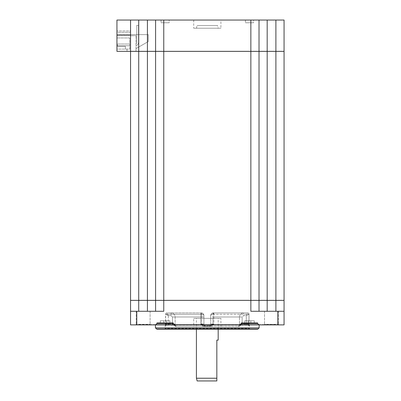 <?xml version="1.0" encoding="UTF-8"?>
<svg xmlns="http://www.w3.org/2000/svg" width="401" height="401" viewBox="0 0 401 401"><rect width="100%" height="100%" fill="white"/><g stroke="black" fill="none" stroke-linecap="round" stroke-linejoin="round"><path stroke-width="0.3" stroke-dasharray="2 1.5" d="M202.6 325.156L174.986 325.156L202.6 325.156L201.653 324.068L204.801 325.156L209.808 325.156L209.738 325.757L212.009 325.156L239.623 325.156L212.009 325.156L212.956 324.068L212.009 325.156L209.738 325.757L209.808 325.156L212.956 324.068L209.808 325.156L204.801 325.156L204.871 325.757L204.801 325.156L201.653 324.068L202.6 325.156L204.871 325.757L209.738 325.757L204.871 325.757L202.6 325.156L202.796 326.514L202.6 325.156M175.137 324.068L174.986 325.156L175.137 324.068L173.648 325.156A1.088 1.088 90 0 1 174.62 325.757A1.088 1.088 90 0 0 173.648 325.156L175.137 324.068L175.137 316.99C174.896 314.509 173.543 313.151 171.077 312.905C173.543 313.151 174.896 314.509 175.137 316.99L175.137 324.068L172.455 324.068L172.455 325.156L168.32 325.156L173.648 325.156L172.455 325.156L172.455 324.068L165.598 324.068L166.31 325.156A1.088 1.088 -90 0 0 165.222 326.244L165.628 324.068L165.222 326.244A1.088 1.088 90 0 1 166.31 325.156L165.598 324.068L168.32 324.068L168.32 325.156L166.31 325.156L168.32 325.156L168.32 324.068L172.455 324.068L172.455 316.99L172.455 324.068L175.137 324.068M239.623 325.156L239.472 324.068L240.961 325.156A1.088 1.088 -90 0 0 239.988 325.757A1.088 1.088 -90 0 1 240.961 325.156L239.472 324.068L240.079 325.757L239.623 325.156L238.279 326.514L239.623 325.156M176.33 326.514L202.796 326.514L176.33 326.514L174.986 325.156L174.53 325.757L174.986 325.156L176.33 326.514L175.748 326.514L176.33 326.514L174.62 325.762M165.598 314.269L168.32 315.627L168.32 324.068L168.32 315.627L171.077 315.627L168.32 315.627L165.598 314.269A1.358 1.358 -80.3 0 1 166.956 312.905L168.32 315.627L166.956 312.905L200.971 312.905L166.971 312.905A1.358 1.358 140.7 0 0 165.598 314.269L165.628 324.068L165.628 314.269L200.756 314.269L165.598 314.269A1.358 1.358 -80.3 0 1 166.956 312.905A1.358 1.343 -90 0 0 165.628 314.269A1.358 1.343 -90 0 1 166.971 312.905A1.358 1.358 140.7 0 0 165.598 314.269L165.337 325.797L165.598 314.269M166.204 325.156L165.117 326.244L165.117 328.419A0.817 0.817 0 0 1 164.3 329.236L250.309 329.236A0.817 0.817 0 0 1 249.492 328.419L165.117 328.419L249.492 328.419L249.492 326.244L248.981 324.068L249.492 326.244L248.299 325.156L248.981 324.068L248.299 325.156L246.289 325.156L248.404 325.156M213.848 324.068C213.668 324.805 212.475 325.532 210.269 326.244C212.47 325.537 213.663 324.81 213.848 324.068L210.189 325.156L204.42 325.156L200.756 324.068C200.941 324.805 202.134 325.532 204.34 326.244C202.139 325.537 200.946 324.81 200.756 324.068L204.991 325.156A1.088 1.088 0 0 1 203.903 324.068L203.903 316.99L203.903 324.068A1.088 1.088 0 0 0 204.991 325.156L204.42 325.156L204.34 326.244L210.269 326.244L204.34 326.244L204.42 325.156L210.189 325.156L210.269 326.244L210.189 325.156L213.848 324.068L213.848 314.269L248.981 314.269L213.848 314.269L213.848 324.068L210.705 324.068L210.705 315.627A2.722 2.722 0 0 1 213.427 312.905A2.722 2.722 0 0 0 210.705 315.627L210.705 324.068A1.088 1.088 0 0 1 209.618 325.156L210.189 325.156L209.618 325.156A1.088 1.088 0 0 0 210.705 324.068A1.088 1.088 0 0 1 209.618 325.156L209.618 325.156A1.088 1.088 0 0 0 210.705 324.068A1.088 1.088 0 0 1 209.618 325.156A1.088 1.088 0 0 0 210.705 324.068L213.848 324.068M203.903 315.617L203.903 315.627C203.738 313.978 202.831 313.071 201.182 312.905L202.746 313.402L203.367 314.008L203.903 315.627A2.722 2.722 0 0 0 201.182 312.905A2.722 2.722 0 0 1 203.903 315.627L203.903 324.068L203.903 315.627C203.743 314.8 202.836 314.349 201.182 314.269C202.806 314.324 203.713 314.78 203.903 315.627C203.743 313.978 202.836 313.071 201.182 312.905C201.462 313.151 201.618 314.509 201.653 316.99C201.618 314.509 201.462 313.151 201.182 312.905L171.077 312.905L201.182 312.905L201.182 314.269L200.756 314.269L200.756 324.068L200.756 314.269L200.971 312.905L200.756 314.269L201.182 314.269L201.182 312.905L202.029 313.041M213.427 314.269C211.803 314.324 210.896 314.78 210.705 315.627L210.705 315.627C210.866 313.978 211.773 313.071 213.427 312.905C213.147 313.151 212.991 314.509 212.956 316.99C212.991 314.509 213.147 313.151 213.427 312.905L243.532 312.905C241.066 313.151 239.713 314.509 239.472 316.99C239.713 314.509 241.066 313.151 243.532 312.905L213.427 312.905L247.638 312.905L213.427 312.905L211.863 313.402L211.242 314.008L210.705 315.627C210.866 314.8 211.773 314.349 213.427 314.269L213.427 312.905L213.427 314.269L213.848 314.269L213.427 314.269M247.653 312.905A1.358 1.358 -9.7 0 1 249.011 314.269L246.289 315.627L246.289 324.068L242.154 324.068L242.154 316.99L242.154 324.068L239.472 324.068L239.472 316.99L239.472 324.068L246.289 324.068L246.289 325.156L242.154 325.156L246.289 325.156L246.289 324.068L249.011 324.068L246.289 324.068L246.289 315.627L243.532 315.627L243.532 312.905L243.532 315.627L246.289 315.627L247.653 312.905L246.289 315.627L249.011 314.269A1.358 1.358 -11.7 0 0 247.653 312.905L247.653 312.905A1.358 1.343 90 0 1 248.981 314.269L248.981 324.068L248.981 314.269A1.358 1.343 90 0 0 247.638 312.905A1.358 1.358 -11.7 0 1 249.011 314.269L249.021 324.208L249.011 314.269M242.154 325.156L240.961 325.156L242.154 325.156L242.154 324.068L242.154 325.156M248.299 325.156A1.088 1.088 90 0 1 249.387 326.244A1.088 1.088 -90 0 0 248.299 325.156L249.272 325.797L249.021 324.208L249.272 325.797L248.299 325.156M204.801 325.156L204.991 325.156A1.088 1.088 0 0 1 203.903 324.068A1.088 1.088 0 0 0 204.991 325.156A1.088 1.088 0 0 1 203.903 324.068L201.653 324.068L201.653 316.99L201.653 324.068L203.903 324.068A1.088 1.088 0 0 0 204.991 325.156A1.088 1.088 0 0 1 203.903 324.068L200.756 324.068L203.903 324.068M257.452 329.236L157.157 329.236M250.309 329.236L164.3 329.236M259.151 327.878L155.458 327.878M259.151 324.609L155.458 324.609L259.151 324.609L259.151 324.88M155.458 324.609L155.458 324.88M139.262 324.609L275.347 324.609L139.262 324.609L139.262 324.88L275.347 324.88L139.262 324.88M275.347 324.88L275.347 324.609M239.963 324.88L241.327 323.522L239.963 324.88L130.551 324.88L130.551 311.276L163.758 311.276L155.593 311.276L163.758 311.276L163.758 300.389L284.058 300.389L284.058 311.276L267.181 311.276L284.058 311.276L284.058 324.88L239.963 324.88L241.327 323.522L241.327 322.975L257.658 322.975L241.327 322.975L241.327 323.522L241.327 322.975L257.658 322.975L257.658 323.522L259.016 324.88M263.943 324.88L278.966 324.88L263.943 324.88L278.966 324.88L263.943 324.88L264.515 324.309L278.394 324.309L264.515 324.309L278.394 324.309L264.515 324.309L263.943 324.88M135.643 324.88L150.666 324.88L135.643 324.88L150.666 324.88L135.643 324.88L136.215 324.309L150.094 324.309L136.215 324.309L150.094 324.309L136.215 324.309L135.643 324.88M136.766 324.88L136.766 311.276M155.593 324.88L156.951 323.522L155.593 324.88L156.951 323.522L156.951 322.975L173.282 322.975L156.951 322.975L156.951 323.522L156.951 322.975L173.282 322.975L173.282 323.522L174.646 324.88M250.851 300.389L250.851 311.276L277.843 311.276L277.843 324.88M130.551 311.276L130.551 300.389L163.758 300.389M155.458 300.374L259.151 300.374L155.458 300.374M259.016 311.276L267.181 311.276L259.016 311.276L259.016 300.389M271.457 311.276L264.515 311.276L271.457 311.276M277.843 311.276L284.058 311.276M278.966 324.88L278.394 324.309L278.966 324.88M244.73 323.522L254.254 323.522L250.851 323.522L254.254 323.522L254.254 320.8L248.129 320.8L248.129 323.522L244.73 323.522L244.73 320.8L254.254 320.8L250.851 320.8L250.851 323.522L250.851 320.8L254.254 320.8L254.254 323.522L250.851 323.522L250.851 320.8L244.73 320.8L250.851 320.8L250.851 323.522L250.851 320.8L250.851 323.522L248.129 323.522L248.129 320.8L244.73 320.8L244.73 323.522L248.129 323.522L248.129 320.8L248.129 323.522L244.73 323.522L244.73 320.8L244.73 323.522M256.705 322.975L242.279 322.975L256.705 322.975A2.722 2.722 0 0 1 255.071 323.522L243.913 323.522A2.722 2.722 0 0 1 242.279 322.975M257.658 323.522L257.658 322.975L257.658 323.522L241.327 323.522M160.355 323.522L169.879 323.522L166.48 323.522L169.879 323.522L169.879 320.8L160.355 320.8L160.355 323.522L160.355 320.8L169.879 320.8L166.48 320.8L166.48 323.522L160.355 323.522L166.48 323.522L166.48 320.8L169.879 320.8L169.879 323.522L166.48 323.522L166.48 320.8L166.48 323.522L166.48 320.8L166.48 323.522L163.758 323.522L163.758 320.8L160.355 320.8L163.758 320.8L163.758 323.522L163.758 320.8L163.758 323.522L160.355 323.522L160.355 320.8L160.355 323.522M172.33 322.975L157.904 322.975L172.33 322.975A2.722 2.722 0 0 1 170.696 323.522L159.538 323.522A2.722 2.722 0 0 1 157.904 322.975M173.282 323.522L173.282 322.975L173.282 323.522L156.951 323.522M147.428 311.276L155.593 311.276L147.428 311.276L147.428 300.389M143.152 311.276L150.094 311.276L143.152 311.276M155.593 300.389L155.593 311.276M150.666 324.88L150.094 324.309L150.666 324.88M155.593 300.359L130.551 300.359L130.551 51.378L155.593 51.378L155.593 300.359L155.593 51.378L284.058 51.378L284.058 300.359L155.593 300.359L155.593 51.378M259.141 51.363L164.786 51.363L259.141 51.363M259.016 300.359L259.016 51.378M130.551 51.348L130.551 20.05L116.942 20.05L116.942 51.348L130.551 51.348L116.942 51.348L116.942 30.937L116.942 51.348L135.994 51.348L116.942 51.348L127.012 51.348L116.942 51.348L116.942 49.102L129.734 49.102L129.734 37.945L129.734 49.102L116.942 49.102L116.942 51.348L130.551 51.348L130.551 30.937L116.942 30.937L130.551 30.937L130.551 51.348L130.551 20.05L130.551 51.348L138.716 51.348L138.716 20.05L284.058 20.05L284.058 51.348L138.716 51.348M130.551 20.05L138.716 20.05M169.202 20.05L161.037 20.05L169.202 20.05L161.037 20.05L169.202 20.05L169.202 22.772L161.037 22.772L169.202 22.772L161.037 22.772L169.202 22.772L169.202 20.05M253.572 20.05L245.407 20.05L253.572 20.05L245.407 20.05L253.572 20.05L253.572 22.772L245.407 22.772L253.572 22.772L245.407 22.772L253.572 22.772L253.572 20.05M220.911 20.05L193.698 20.05L220.911 20.05L220.911 28.215L193.698 28.215L220.911 28.215M259.016 51.348L259.016 20.05M155.593 20.05L155.593 51.348M161.037 20.05L161.037 22.772L161.037 20.05M245.407 20.05L245.407 22.772L245.407 20.05M193.698 20.05L193.698 28.215M218.189 28.215L196.42 28.215L218.189 28.215L217.462 25.494L197.147 25.494L217.462 25.494M196.42 28.215L197.147 25.494M130.551 35.017L130.551 32.296L130.551 35.017L116.942 35.017L130.551 35.017M130.551 32.296L116.942 32.296L116.942 35.017L116.942 32.296L130.551 32.296M170.696 323.522L159.538 323.522L170.696 323.522M163.758 323.522L163.758 320.8L163.758 323.522L163.758 320.8L163.758 323.522L169.879 323.522L169.879 320.8L169.879 323.522M166.48 323.522L166.48 320.8L166.48 323.522M248.129 323.522L248.129 320.8L248.129 323.522L248.129 320.8L248.129 323.522L254.254 323.522L254.254 320.8L254.254 323.522M250.851 323.522L250.851 320.8L250.851 323.522M204.871 325.757L204.961 326.514L238.861 326.514L238.279 326.514L239.988 325.757L238.77 326.514L239.567 326.023L238.77 326.514L211.808 326.514L212.009 325.156L211.808 326.514L202.796 326.514L204.961 326.514L204.871 325.757M209.738 325.757L209.648 326.514L209.738 325.757M193.698 326.514L220.911 326.514L193.698 326.514L193.698 318.349L220.911 318.349L193.698 318.349M220.911 326.514L220.911 318.349M196.42 318.349L218.189 318.349L196.42 318.349L196.42 329.236M197.147 380.95L216.831 380.95L216.831 378.228L196.42 378.228M218.189 329.236L218.189 318.349M218.189 340.123L216.831 340.123M117.488 44.015L129.734 44.015L129.734 45.759L117.488 45.759L117.488 44.015L129.734 44.015L129.734 45.759L117.488 45.759L117.488 44.015L129.734 44.015L129.734 45.759L129.734 44.015L129.734 45.759L129.734 44.015L129.734 45.759L129.734 44.015L129.734 45.759L129.734 44.015L129.734 45.759L129.734 44.015L117.488 44.015L129.734 44.015L117.488 44.015L129.734 44.015L117.488 44.015L129.734 44.015L117.488 44.015L129.734 44.015L117.488 44.015L117.488 45.759L117.488 44.015M127.012 49.102L127.012 51.348L127.012 49.102M116.942 49.102L116.942 51.348L116.942 49.102M116.942 46.381L116.942 34.611L148.245 34.611L148.245 41.559L135.994 48.626L135.994 51.348L135.994 48.626L148.245 41.559L148.245 34.611L116.942 34.611L116.942 46.381L125.383 46.381L125.383 49.102L125.383 46.381L125.383 49.102L125.383 46.381L116.942 46.381L116.942 37.945L116.942 46.381L125.383 46.381L116.942 46.381M116.942 34.611L116.942 35.699L116.942 34.611L148.245 34.611L116.942 34.611M129.734 37.945L116.942 37.945L129.734 37.945M135.994 48.626L135.994 35.699L135.994 48.626L148.245 41.559L148.245 34.611L148.245 41.559L135.994 48.626M135.994 43.764L135.994 45.644L135.994 43.764A1.634 1.634 0 0 0 136.756 42.381L136.756 25.358L138.5 25.358L138.5 42.381A3.373 3.373 0 0 1 135.994 45.644A3.373 3.373 0 0 0 138.5 42.381A3.373 3.373 0 0 1 135.994 45.644A3.373 3.373 0 0 0 138.5 42.381A3.373 3.373 0 0 1 135.994 45.644A3.373 3.373 0 0 0 138.5 42.381A3.373 3.373 0 0 1 135.994 45.644A3.373 3.373 0 0 0 138.5 42.381A3.373 3.373 0 0 1 135.994 45.644A3.373 3.373 0 0 0 138.5 42.381A3.373 3.373 0 0 1 135.994 45.644A3.373 3.373 0 0 0 138.5 42.381L138.5 25.358L138.5 42.381L138.5 25.358L138.5 42.381L138.5 25.358L138.5 42.381L138.5 25.358L138.5 42.381L138.5 25.358L138.5 42.381L138.5 25.358L136.756 25.358L138.5 25.358L136.756 25.358L138.5 25.358L136.756 25.358L138.5 25.358L136.756 25.358L138.5 25.358L136.756 25.358L138.5 25.358L136.756 25.358L136.756 42.381A1.634 1.634 0 0 1 135.994 43.764A1.634 1.634 0 0 0 136.756 42.381L136.756 25.358L136.756 42.381A1.634 1.634 0 0 1 135.994 43.764A1.634 1.634 0 0 0 136.756 42.381L136.756 25.358L136.756 42.381A1.634 1.634 0 0 1 135.994 43.764A1.634 1.634 0 0 0 136.756 42.381L136.756 25.358L136.756 42.381A1.634 1.634 0 0 1 135.994 43.764A1.634 1.634 0 0 0 136.756 42.381L136.756 25.358L136.756 42.381A1.634 1.634 0 0 1 135.994 43.764A1.634 1.634 0 0 0 136.756 42.381L136.756 25.358L136.756 42.381A1.634 1.634 0 0 1 135.994 43.764M116.942 35.699L135.994 35.699L116.942 35.699M129.734 45.759L117.488 45.759L129.734 45.759M175.137 316.99L201.653 316.99L172.455 316.99L171.077 315.627L172.455 316.99L175.137 316.99M212.956 316.99L212.956 324.068L212.956 316.99L239.472 316.99L212.956 316.99M171.077 312.905L171.077 315.627L171.077 312.905M201.653 316.99L203.903 316.99L201.653 316.99M212.956 324.068L210.705 324.068L212.956 324.068M213.638 312.905L213.848 314.269L213.638 312.905M239.472 316.99L242.154 316.99L243.532 315.627L242.154 316.99L239.472 316.99M210.705 324.068A1.088 1.088 0 0 1 209.618 325.156M258.033 329L156.575 329M275.893 300.389L275.893 311.276M267.181 311.276L267.181 300.389M138.716 311.276L138.716 300.389M147.428 51.378L147.428 300.359M163.758 300.359L163.758 51.378M138.716 300.359L138.716 51.378M275.893 51.378L275.893 300.359M267.181 300.359L267.181 51.378M250.851 51.378L250.851 300.359M250.851 20.05L250.851 51.348M163.758 51.348L163.758 20.05M267.181 51.348L267.181 20.05M275.893 20.05L275.893 51.348M147.428 20.05L147.428 51.348M238.861 326.514L241.051 325.156M175.748 326.514L173.553 325.156M166.31 325.156L165.337 325.797L166.31 325.156M202.746 313.402L203.367 314.008M212.58 313.041L213.427 312.905C211.778 313.071 210.871 313.978 210.705 315.627L210.705 315.617M211.863 313.402L211.242 314.008M173.648 325.156L172.455 325.156M278.394 311.276L278.394 324.309L278.394 311.276M264.515 311.276L264.515 324.309L264.515 311.276M150.094 311.276L150.094 324.309L150.094 311.276M136.215 311.276L136.215 324.309L136.215 311.276"/><path stroke-width="0.6" d="M156.575 329A0.817 0.817 0 0 0 157.157 329.236L257.452 329.236A0.817 0.817 0 0 0 258.033 329L259.151 327.878L155.458 327.878L156.575 329L258.033 329M259.151 324.88L259.151 327.878M155.458 324.88L155.458 327.878M136.766 324.88L136.766 311.276L130.551 311.276L130.551 324.88L284.058 324.88L284.058 311.276L250.851 311.276L250.851 300.389L259.016 300.389L259.016 311.276M284.058 311.276L284.058 300.389L259.016 300.389M155.593 311.276L155.593 300.389L250.851 300.389M155.593 300.389L130.551 300.389L130.551 311.276M277.843 324.88L277.843 311.276M259.016 324.88L257.658 323.522L257.658 322.975L241.327 322.975L241.327 323.522L239.963 324.88M174.646 324.88L173.282 323.522L173.282 322.975L156.951 322.975L156.951 323.522L155.593 324.88M136.766 311.276L163.758 311.276L163.758 300.389M241.327 323.522L248.129 323.522M254.254 323.522L257.658 323.522M256.705 322.975A2.722 2.722 0 0 1 255.071 323.522L243.913 323.522A2.722 2.722 0 0 1 242.279 322.975M156.951 323.522L163.758 323.522M169.879 323.522L173.282 323.522M157.904 322.975A2.722 2.722 0 0 0 159.538 323.522L170.696 323.522A2.722 2.722 0 0 0 172.33 322.975M130.551 300.359L284.058 300.359L284.058 51.378L130.551 51.378L130.551 300.359M155.593 300.359L155.593 51.378M259.016 51.378L259.016 300.359M116.942 51.348L284.058 51.348L284.058 20.05L116.942 20.05L116.942 51.348M259.016 20.05L259.016 51.348M155.593 51.348L155.593 20.05M130.551 51.348L130.551 20.05M196.42 378.228L216.831 378.228L216.831 340.123L216.831 380.95L197.147 380.95L196.42 378.228L196.42 329.236M216.831 340.123L218.189 340.123L218.189 329.236M267.181 300.389L267.181 311.276M275.893 311.276L275.893 300.389M138.716 300.389L138.716 311.276M147.428 311.276L147.428 300.389M147.428 300.359L147.428 51.378M138.716 51.378L138.716 300.359M163.758 51.378L163.758 300.359M250.851 300.359L250.851 51.378M267.181 51.378L267.181 300.359M275.893 300.359L275.893 51.378M275.893 51.348L275.893 20.05M267.181 20.05L267.181 51.348M250.851 51.348L250.851 20.05M163.758 20.05L163.758 51.348M147.428 51.348L147.428 20.05M138.716 20.05L138.716 51.348"/></g></svg>
